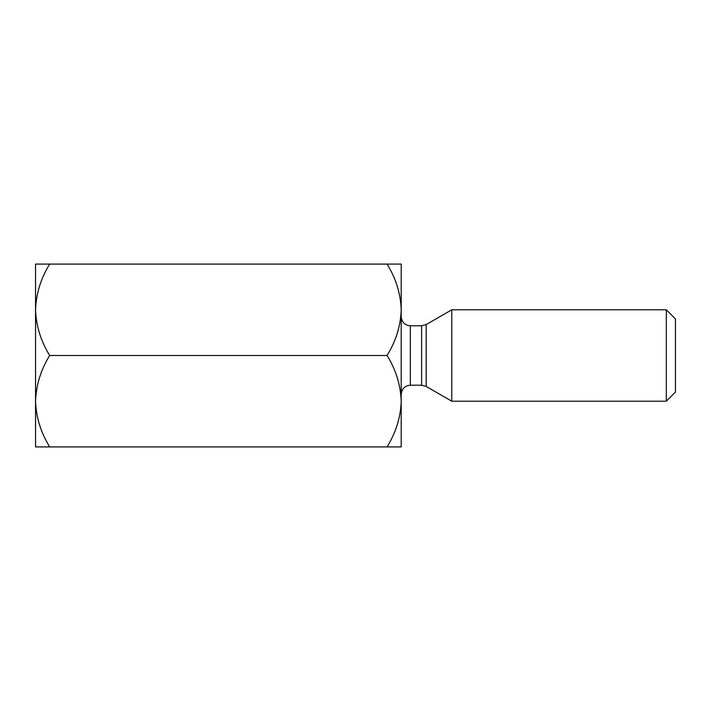 <?xml version="1.0" encoding="UTF-8"?>
<svg xmlns="http://www.w3.org/2000/svg" width="711" height="711" viewBox="0 0 711 711"><rect width="100%" height="100%" fill="white"/><g stroke="black" fill="none" stroke-linecap="round" stroke-linejoin="round"><path stroke-width="1.07" d="M401.208 309.792C400.666 325.851 395.956 341.084 387.068 355.5C395.903 369.729 400.613 384.962 401.208 401.208C400.666 417.259 395.956 432.501 387.068 446.917L401.208 446.917L401.208 264.083L387.068 264.083C395.903 278.312 400.613 293.545 401.208 309.792M387.068 264.083L35.55 264.083L35.55 309.792C36.092 325.851 40.803 341.084 49.69 355.5C40.856 369.729 36.137 384.962 35.55 401.208L35.55 446.917L387.068 446.917M49.69 355.5L387.068 355.5M49.69 264.083C40.856 278.312 36.137 293.545 35.55 309.792L35.55 401.208C36.092 417.259 40.803 432.501 49.69 446.917M666.305 401.208L675.45 392.063L675.45 318.937L666.305 309.792L666.305 401.208L451.769 401.208L451.769 309.792L666.305 309.792M401.208 316.653C401.804 322.252 404.843 325.3 410.345 325.789L410.345 385.211C404.843 385.7 401.804 388.748 401.208 394.347M426.182 355.5L426.182 386.437L421.614 385.211L421.614 325.789L426.182 324.563L426.182 355.5M426.182 386.437L451.769 401.208M426.182 324.563L451.769 309.792M410.345 385.211L421.614 385.211M410.345 325.789L421.614 325.789"/></g></svg>
